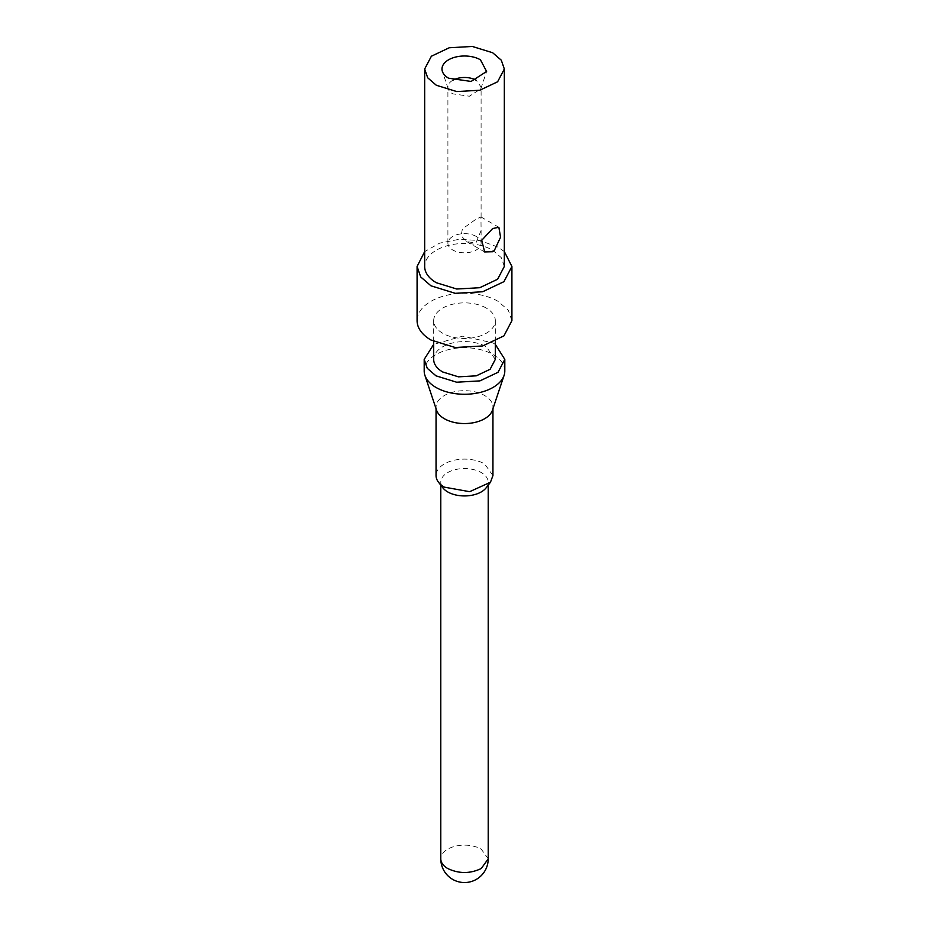 <?xml version="1.0" encoding="UTF-8"?>
<svg xmlns="http://www.w3.org/2000/svg" width="929" height="929" viewBox="0 0 929 929"><rect width="100%" height="100%" fill="white"/><g stroke="black" fill="none" stroke-linecap="round" stroke-linejoin="round"><path stroke-width="0.7" stroke-dasharray="4.64 3.48" d="M476.24 236.454A16.594 9.58 0 0 0 458.148 234.375A16.594 9.58 0 0 0 447.906 243.235A16.594 9.58 0 0 0 452.76 250.006A16.594 9.58 0 0 0 470.852 252.084A16.594 9.58 0 0 0 481.094 243.235A16.594 9.58 0 0 0 476.24 236.454M452.969 80.173A16.594 9.58 0 0 0 447.906 87.071A16.594 9.58 0 0 0 448.208 88.882A16.594 9.58 0 0 0 452.76 93.841L469.366 96.233L480.804 88.882L481.117 87.082L476.24 80.289A16.594 9.58 0 0 0 476.031 80.173M476.24 242.26L481.106 230.438L480.943 216.945L476.24 219.035L462.387 228.917L461.121 235.803L466.718 241.586L474.8 242.899L476.24 242.26M504.319 266.46L501.3 257.658L492.66 250.203A39.831 22.993 0 0 0 449.253 245.221A39.831 22.993 0 0 0 424.669 266.46M504.331 251.608L498.025 247.102L480.305 240.646L459.483 239.241L439.649 243.143L424.669 251.608M511.902 320.668L508.302 310.193L498.025 301.31A47.414 27.382 0 0 0 446.35 295.376A47.414 27.382 0 0 0 417.086 320.668M486.297 308.08A30.82 17.79 0 0 0 452.702 304.224A30.82 17.79 0 0 0 433.68 320.668A30.82 17.79 0 0 0 442.703 333.256A30.82 17.79 0 0 0 476.298 337.111A30.82 17.79 0 0 0 495.32 320.668A30.82 17.79 0 0 0 486.297 308.08M495.308 359.384L486.297 346.807A30.82 17.79 0 0 0 452.702 342.94A30.82 17.79 0 0 0 433.68 359.384M495.32 344.392L492.997 342.929L462.781 336.135L433.68 344.392M504.807 370.996A40.307 23.271 0 0 0 492.997 354.541A40.307 23.271 0 0 0 449.079 349.501A40.307 23.271 0 0 0 424.193 370.996M492.44 410.235A28.451 16.432 0 0 0 492.951 407.123A28.451 16.432 0 0 0 484.613 395.51A28.451 16.432 0 0 0 453.607 391.945A28.451 16.432 0 0 0 436.049 407.123A28.451 16.432 0 0 0 436.56 410.235M492.939 475.543L484.613 463.919A28.451 16.432 0 0 0 453.607 460.366A28.451 16.432 0 0 0 436.049 475.543M486.146 487.83A23.713 13.691 0 0 0 488.213 482.244A23.713 13.691 0 0 0 481.268 472.559A23.713 13.691 0 0 0 455.431 469.598A23.713 13.691 0 0 0 440.787 482.244A23.713 13.691 0 0 0 442.854 487.83M488.213 858.837L481.268 849.164A23.713 13.691 0 0 0 447.732 849.164A23.713 13.691 0 0 0 440.787 858.837M447.906 243.235L447.906 87.071M448.208 88.882L442.39 71.463M481.094 243.235L481.094 230.438M481.094 217.305L481.094 87.071M480.792 88.882L486.61 71.475M466.718 241.586L484.636 251.933M480.943 216.945L498.699 227.199M433.68 341.477L433.68 320.668M495.32 341.477L495.32 320.668M436.049 408.69L436.049 407.123M492.951 408.69L492.951 407.123M440.787 485.17L440.787 482.244M488.213 485.17L488.213 482.244"/><path stroke-width="1.39" d="M476.031 80.173A16.594 9.58 0 0 0 452.969 80.173M480.432 59.804A22.528 13.006 0 0 0 453.944 57.517A22.528 13.006 0 0 0 442.39 71.463A22.528 13.006 0 0 0 448.568 78.199L471.096 81.438L486.61 71.475L480.432 59.804M492.66 52.744L472.269 46.45L449.253 47.762L431.381 56.228L424.669 69.001L427.7 77.804L436.34 85.271L456.731 91.565L479.747 90.252L497.619 81.775L504.331 69.001L501.3 60.199L492.66 52.744M492.66 251.747L484.636 251.933L481.721 240.309L492.66 228.522L498.873 227.28L500.557 237.22L494.286 250.598L492.66 251.747M424.669 69.001L424.669 266.46A39.831 22.993 0 0 0 436.34 282.73L456.731 289.012L479.747 287.711L497.619 279.234L504.319 266.46L504.331 69.001M424.669 251.608L417.086 266.46L420.686 276.935L430.975 285.818L455.245 293.32L482.639 291.752L503.924 281.673L511.914 266.472L504.331 251.608M417.086 266.46L417.086 320.668A47.414 27.382 0 0 0 430.975 340.026L455.245 347.516L482.65 345.96L503.924 335.88L511.902 320.668M433.68 341.477L433.68 359.384A30.82 17.79 0 0 0 442.703 371.972L458.485 376.837L476.298 375.827L490.129 369.277L495.308 359.384L495.32 341.477M433.68 344.392L424.193 359.384L427.259 368.29L436.003 375.839L456.638 382.214L479.921 380.89L498.014 372.308L504.807 359.384L495.32 344.392M424.193 359.384L424.193 370.996A40.307 23.271 0 0 0 424.925 375.409A40.307 23.271 0 0 0 436.003 387.451A40.307 23.271 0 0 0 476.31 393.246A40.307 23.271 0 0 0 504.075 375.409A40.307 23.271 0 0 0 504.807 370.996L504.807 359.384M424.925 375.409L436.56 410.235A28.451 16.432 0 0 0 444.387 418.735A28.451 16.432 0 0 0 472.838 422.834A28.451 16.432 0 0 0 492.44 410.235L504.075 375.409M436.049 408.69L436.049 475.543A28.451 16.432 0 0 0 438.523 482.244A28.451 16.432 0 0 0 444.387 487.156L469.656 491.685L490.466 482.244L492.939 475.543L492.951 408.69M438.523 482.244L442.854 487.83A23.713 13.691 0 0 0 447.732 491.929A23.713 13.691 0 0 0 486.146 487.83L490.477 482.244M440.787 485.17L440.787 858.837A23.713 13.691 0 0 0 447.732 868.522C458.914 873.829 470.086 873.829 481.268 868.522L488.213 858.837L488.213 485.17M511.914 320.668L511.914 266.46M440.787 858.837A23.713 23.713 0 0 0 476.356 879.368A23.713 23.713 0 0 0 488.213 858.837"/></g></svg>
